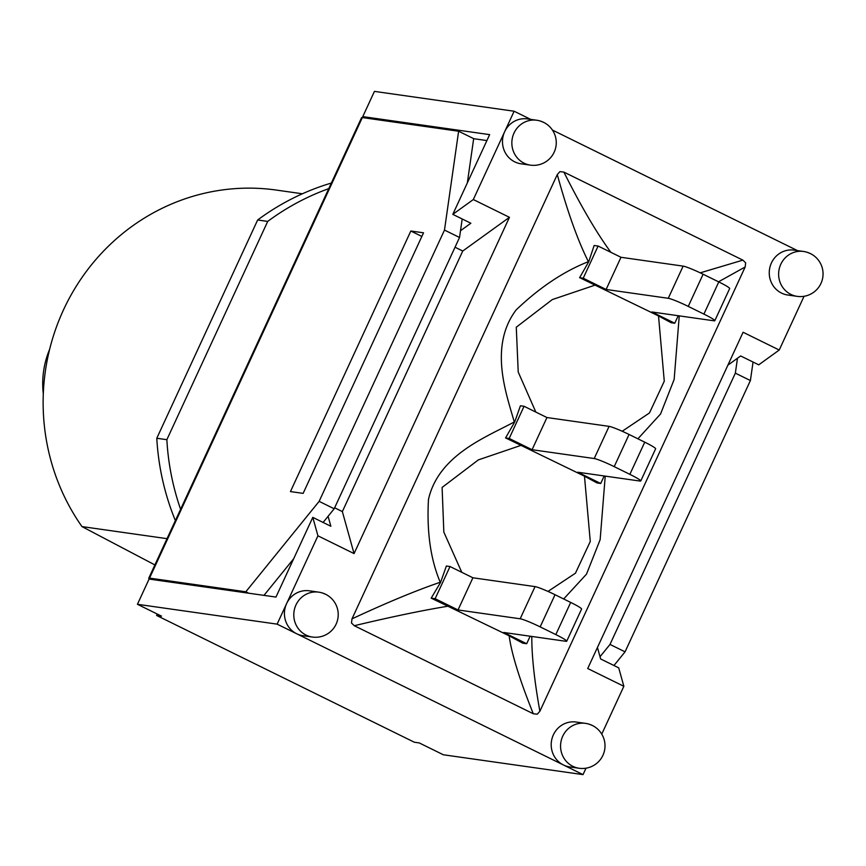 <?xml version="1.0" encoding="UTF-8"?>
<svg xmlns="http://www.w3.org/2000/svg" width="866" height="866" viewBox="0 0 866 866"><rect width="100%" height="100%" fill="white"/><g stroke="black" fill="none" stroke-linecap="round" stroke-linejoin="round"><path stroke-width="1.3" d="M678.24 315.722L674.766 323.235L651.882 311.976L714.028 320.81A17.439 1.494 -155.2 0 0 714.807 320.712A17.439 1.494 -155.2 0 0 703.906 314.098L688.253 306.402A17.439 1.494 -155.2 0 0 668.271 298.294L606.113 289.471L620.987 257.289L683.133 266.122A17.439 1.494 -155.2 0 1 703.116 274.23L718.78 281.926A17.439 1.494 -155.2 0 1 729.67 288.54L714.807 320.712M604.197 475.964L600.723 483.477L577.838 472.23L639.985 481.052A17.439 1.494 -155.2 0 0 640.764 480.966A17.439 1.494 -155.2 0 0 629.863 474.351L614.211 466.644A17.439 1.494 -155.2 0 0 594.217 458.536L532.07 449.714L546.944 417.542L609.09 426.364A17.439 1.494 -155.2 0 1 629.073 434.472L644.737 442.169A17.439 1.494 -155.2 0 1 655.627 448.783L640.764 480.966M606.113 289.471L583.229 278.213L598.103 246.041L620.987 257.289M532.07 449.714L509.186 438.456L524.06 406.284L546.944 417.542M530.154 636.218L526.68 643.73L503.796 632.472L565.942 641.295A17.439 1.494 -155.2 0 0 566.721 641.208A17.439 1.494 -155.2 0 0 555.82 634.594L540.168 626.887A17.439 1.494 -155.2 0 0 520.174 618.789L458.027 609.956L472.901 577.784L535.047 586.607A17.439 1.494 -155.2 0 1 555.03 594.715L570.694 602.422A17.439 1.494 -155.2 0 1 581.584 609.036L566.721 641.208M458.027 609.956L435.143 598.698L450.017 566.526L472.901 577.784M450.017 566.526L446.38 566.007L440.567 582.417L431.192 598.135L435.143 598.698M431.181 598.146L509.143 635.796C511.525 653.57 519.568 679.55 533.283 713.746L354.281 625.707C391.887 616.744 423.377 610.205 448.74 606.081M354.281 625.707L351.488 623.011L351.997 618.854L557.282 174.564C567.49 211.683 577.849 240.716 588.393 261.662C563.69 271.394 539.583 287.501 516.06 310.006C488.597 346.768 506.545 394.366 514.263 421.948C486.4 437.081 438.586 454.899 428.475 499.401C426.657 531.789 430.586 559.414 440.242 582.266C416.275 590.417 386.853 602.617 351.997 618.854M598.103 246.041L594.141 245.479L588.728 261.759L579.603 277.694L583.229 278.213M557.282 174.564L559.901 171.62L563.885 172.096L742.876 260.136L700.237 272.833M610.876 252.32C596.587 232.824 580.924 206.076 563.885 172.096M579.668 277.65L658.517 315.928L664.276 381.202L649.478 412.941L622.21 431.257M535.837 412.075L518.214 372.012L516.277 327.207L552.302 299.582L595.537 284.957M524.06 406.284L520.434 405.764L514.653 422.088L505.582 437.904L584.474 476.181L590.276 541.477L575.457 573.184L547.994 591.424M742.876 260.136L745.669 262.831L745.171 266.988L539.875 711.278C534.365 680.546 531.67 655.594 531.811 636.445M718.52 281.796L745.171 266.988M563.669 598.969L586.498 574.147L600.149 539.67L605.237 476.116M637.896 438.813L660.574 413.97L674.149 379.438L679.258 315.874M658.517 315.928L671.139 322.726L674.766 323.235M539.875 711.278L537.266 714.212L533.283 713.746M509.143 635.796L522.718 643.167L526.68 643.73M584.474 476.181L597.096 482.968L600.723 483.477M461.784 572.318L443.836 532.081L442.104 487.439L478.368 459.889L521.494 445.2M505.56 437.936L509.186 438.456M328.766 188.626A247.622 237.306 98.1 0 0 267.713 221.415L166.857 439.69A247.622 237.306 98.1 0 0 180.604 509.284M154.895 564.924L81.978 526.593A212.051 203.207 -81.9 0 1 72.571 292.372A212.051 203.207 -81.9 0 1 276.341 190.076L302.386 193.778M167.03 538.663L81.978 526.593M166.857 439.69L156.789 438.261A247.622 237.306 98.1 0 0 175.376 520.596M331.342 183.051A247.622 237.306 98.1 0 0 257.646 219.986L156.789 438.261M267.713 221.415L257.646 219.986M543.069 122.182A22.668 21.726 98.1 0 0 536.779 120.244A22.668 21.726 98.1 0 0 512.077 139.632A22.668 21.726 98.1 0 0 530.403 165.135L521.029 163.804A22.668 21.726 -81.9 0 1 504.651 131.729L473.312 199.548L509.446 217.323L354.064 553.591L317.93 535.816L312.788 517.37L275.962 597.075L149.093 579.062L137.434 604.295L161.52 616.148L156.594 615.445L414.338 742.227L419.263 742.931L443.349 754.773L583.034 774.615L586.011 768.185M156.594 615.445L157.244 614.037M410.83 231.016L423.528 232.813L303.132 493.371L290.446 491.574L410.83 231.016L421.861 236.44M149.515 579.116A17.439 1.494 24.8 0 1 148.757 578.207A17.439 1.494 24.8 0 1 149.537 578.12L245.814 591.792L319.132 501.36L334.189 508.764L323.105 522.436M462.184 218.968L459.543 237.479L444.485 230.075L458.623 131.242L362.334 117.57A17.439 1.494 -155.2 0 0 361.566 117.657L148.757 578.207M444.485 230.075L319.132 501.36M753.052 362.042L750.4 380.553L735.353 373.149L737.486 358.232M600.019 656.731L610 644.434L625.057 651.838L750.4 380.553M625.057 651.838L613.962 665.51M458.623 131.242L473.67 138.647L467.348 182.867M293.682 558.732L263.968 595.375M248.694 593.21L245.814 591.792M334.189 508.764L459.543 237.479M735.353 373.149L610 644.434M365.658 118.036L362.778 116.618L489.636 134.641L452.799 214.357L473.312 199.548M530.696 119.378L514.123 111.227L374.437 91.385L362.778 116.618M312.355 637.04L302.981 635.709A22.668 21.726 -81.9 0 1 296.692 633.76A22.668 21.726 -81.9 0 1 286.592 603.634A22.668 21.726 -81.9 0 1 309.357 590.818L318.731 592.149A22.668 21.726 98.1 0 0 294.029 611.537A22.668 21.726 98.1 0 0 312.355 637.04A22.668 22.668 0 0 0 325.54 594.249A22.668 22.668 0 0 0 318.731 592.149A22.668 21.726 98.1 0 1 325.01 594.087M797.175 296.356L787.8 295.025A22.668 21.726 -81.9 0 1 769.484 269.521A22.668 21.726 -81.9 0 1 794.176 250.133L803.551 251.465A22.668 21.726 98.1 0 0 778.859 270.852A22.668 21.726 98.1 0 0 797.175 296.356A22.668 22.668 0 0 0 810.37 253.565A22.668 22.668 0 0 0 803.551 251.465A22.668 21.726 98.1 0 1 809.84 253.402M579.127 768.261L569.752 766.93A22.668 21.726 -81.9 0 1 563.463 764.992A22.668 21.726 -81.9 0 1 552.162 738.07A22.668 21.726 -81.9 0 1 576.128 722.038L585.503 723.37A22.668 21.726 98.1 0 0 560.8 742.757A22.668 21.726 98.1 0 0 579.127 768.261A22.668 22.668 0 0 0 592.322 725.47A22.668 22.668 0 0 0 585.503 723.37A22.668 21.726 98.1 0 1 591.792 725.307M514.123 111.227L504.651 131.729A22.668 21.726 -81.9 0 1 527.405 118.913L536.779 120.244A22.668 22.668 0 0 1 555.258 149.363A22.668 22.668 0 0 1 530.403 165.135M317.93 535.816L277.12 624.137L583.034 774.615M819.799 262.236L819.193 261.283M601.74 734.141L623.856 686.294L587.722 668.52L743.093 332.252L779.227 350.026L804.059 296.28M797.467 250.599L552.421 130.062M312.788 517.37L330.855 526.257L328.084 516.298M354.064 553.591L342.351 511.59L462.747 251.032L509.446 217.323M334.644 507.79L342.351 511.59M460.506 230.724L470.866 223.244L452.799 214.357M455.04 247.232L462.747 251.032M473.67 138.69L486.898 140.573M277.12 624.137L137.434 604.295M597.443 647.476L600.647 658.961L618.714 667.848L623.856 686.294M779.227 350.026L758.724 364.835L740.657 355.948L727.895 365.16M703.906 314.098L718.78 281.926M688.253 306.402L703.116 274.23M668.271 298.294L683.133 266.122M629.863 474.351L644.737 442.169M614.211 466.644L629.073 434.472M594.217 458.536L609.09 426.364M555.82 634.594L570.694 602.422M540.168 626.887L555.03 594.715M520.174 618.789L535.047 586.607M149.537 578.12L362.334 117.57M49.622 349.355A88.592 88.592 0 0 0 43.3 393.846"/></g></svg>
